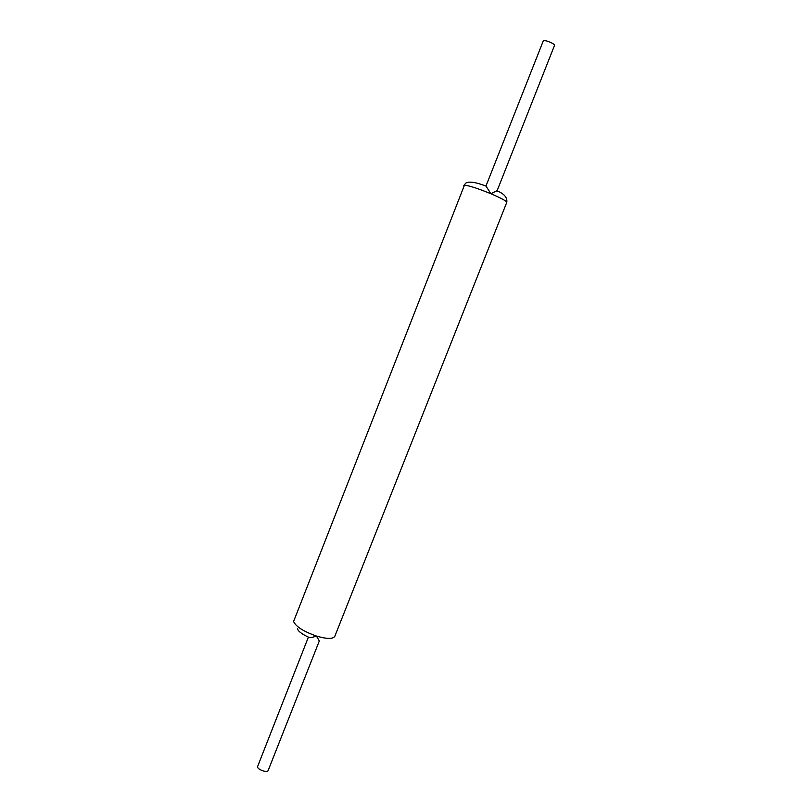 <?xml version="1.0" encoding="UTF-8"?>
<svg xmlns="http://www.w3.org/2000/svg" width="812" height="812" viewBox="0 0 812 812"><rect width="100%" height="100%" fill="white"/><g stroke="black" fill="none" stroke-linecap="round" stroke-linejoin="round"><path stroke-width="1.22" d="M486.043 185.877L543.34 40.732C545.065 39.626 555.428 44.01 554.494 45.452L497.127 190.708L490.884 193.733L486.033 186.131M297.446 628.539C297.902 631.066 301.556 633.928 308.398 637.115L257.516 766.751C257.536 769.746 267.452 773.136 268.193 770.405L319.319 640.952L316.416 636.04C326.8 639.074 332.93 639.166 334.808 636.324L506.769 202.371C506.515 201.051 501.217 198.169 490.884 193.733C477.649 188.343 468.828 185.512 464.434 185.217L293.589 621.505C295.903 626.631 303.515 631.482 316.416 636.04C312.447 637.501 309.778 637.958 308.428 637.42M463.845 185.461L465.855 183.055C469.234 181.157 476.147 182.243 486.601 186.334M506.769 202.371C507.49 197.62 504.252 193.774 497.045 190.85"/></g></svg>
